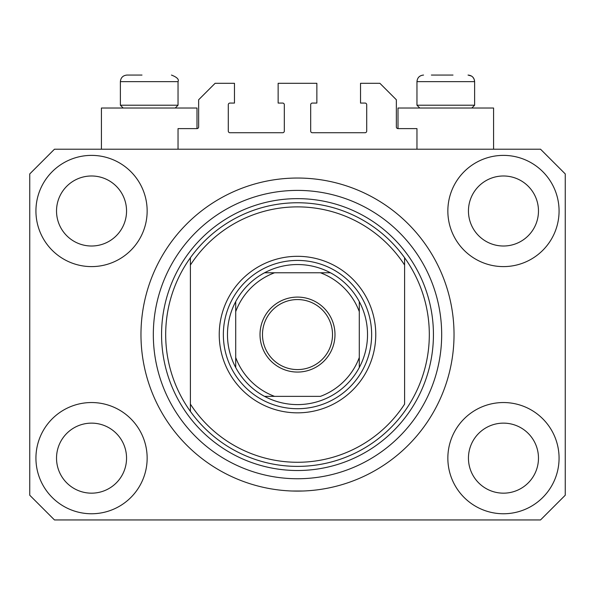 <?xml version="1.0" encoding="UTF-8"?>
<svg xmlns="http://www.w3.org/2000/svg" width="595" height="595" viewBox="0 0 595 595"><rect width="100%" height="100%" fill="white"/><g stroke="black" fill="none" stroke-linecap="round" stroke-linejoin="round"><path stroke-width="0.89" d="M416.961 149.211L416.961 128.609L398.01 128.609A1.651 1.651 0 0 1 396.359 126.966L396.359 99.774L379.885 83.3L360.525 83.3L360.525 103.069L365.055 103.069A1.651 1.651 0 0 1 366.706 104.72L366.706 131.086A1.651 1.651 0 0 1 365.055 132.73L312.33 132.73A1.651 1.651 0 0 1 310.679 131.086L310.679 104.72A1.651 1.651 0 0 1 312.33 103.069L316.86 103.069L316.86 83.3L278.14 83.3L278.14 103.069L282.67 103.069A1.651 1.651 0 0 1 284.321 104.72L284.321 131.086A1.651 1.651 0 0 1 282.67 132.73L229.945 132.73A1.651 1.651 0 0 1 228.294 131.086L228.294 104.72A1.651 1.651 0 0 1 229.945 103.069L234.475 103.069L234.475 83.3L215.115 83.3L198.641 99.774L198.641 126.966A1.651 1.651 0 0 1 196.99 128.609L178.039 128.609L178.039 149.211M292.353 491.016L302.647 491.016L292.353 491.016M35.931 458.15A55.61 55.61 0 0 0 91.541 513.76A55.61 55.61 0 0 0 147.151 458.15A55.61 55.61 0 0 0 91.541 402.54A55.61 55.61 0 0 0 35.931 458.15M447.849 458.15A55.61 55.61 0 0 0 503.459 513.76A55.61 55.61 0 0 0 559.069 458.15A55.61 55.61 0 0 0 503.459 402.54A55.61 55.61 0 0 0 447.849 458.15M447.849 210.994A55.61 55.61 0 0 0 503.459 266.605A55.61 55.61 0 0 0 559.069 210.994A55.61 55.61 0 0 0 503.459 155.384A55.61 55.61 0 0 0 447.849 210.994M35.931 210.994A55.61 55.61 0 0 0 91.541 266.605A55.61 55.61 0 0 0 147.151 210.994A55.61 55.61 0 0 0 91.541 155.384A55.61 55.61 0 0 0 35.931 210.994M493.575 149.211L493.575 108.015L398.01 108.015L398.01 128.609M101.425 149.211L101.425 108.015L196.99 108.015L196.99 128.609M140.97 334.576A156.53 156.53 0 0 0 297.5 491.106A156.53 156.53 0 0 0 454.03 334.576A156.53 156.53 0 0 0 297.5 178.039A156.53 156.53 0 0 0 140.97 334.576M56.525 210.994A35.016 35.016 0 0 0 91.541 246.01A35.016 35.016 0 0 0 126.549 210.994A35.016 35.016 0 0 0 91.541 175.986A35.016 35.016 0 0 0 56.525 210.994M468.451 210.994A35.016 35.016 0 0 0 503.459 246.01A35.016 35.016 0 0 0 538.475 210.994A35.016 35.016 0 0 0 503.459 175.986A35.016 35.016 0 0 0 468.451 210.994M468.451 458.15A35.016 35.016 0 0 0 503.459 493.166A35.016 35.016 0 0 0 538.475 458.15A35.016 35.016 0 0 0 503.459 423.134A35.016 35.016 0 0 0 468.451 458.15M56.525 458.15A35.016 35.016 0 0 0 91.541 493.166A35.016 35.016 0 0 0 126.549 458.15A35.016 35.016 0 0 0 91.541 423.134A35.016 35.016 0 0 0 56.525 458.15M54.465 519.941L540.535 519.941L565.25 495.226L565.25 173.926L540.535 149.211L54.465 149.211L29.75 173.926L29.75 495.226L54.465 519.941M123.172 108.015L120.376 105.211L178.039 105.211L178.039 81.649L120.376 81.649C120.763 77.648 122.957 75.453 126.966 75.059L141.997 75.059M431.375 75.059L453.003 75.059M470.764 105.211L474.624 105.211L474.624 81.649L416.961 81.649C417.348 77.648 419.542 75.453 423.551 75.059C419.542 75.453 417.348 77.648 416.961 81.649L416.961 105.211L470.764 105.211M134.79 75.059L129.941 75.059M375.765 334.576A78.265 78.265 0 0 1 297.5 412.841A78.265 78.265 0 0 1 219.235 334.576A78.265 78.265 0 0 1 297.5 256.311A78.265 78.265 0 0 1 375.765 334.576M165.685 334.576A131.815 131.815 0 0 0 404.6 411.413A131.815 131.815 0 0 0 404.6 257.732L404.6 265.035A127.694 127.694 0 0 0 190.4 265.035L190.4 404.117A127.694 127.694 0 0 0 404.6 404.117L404.6 257.732A131.815 131.815 0 0 0 190.4 257.732L190.4 265.035L190.4 257.732A131.815 131.815 0 0 0 165.685 334.576M441.676 334.576A144.176 144.176 0 0 0 297.5 190.4A144.176 144.176 0 0 0 153.324 334.576A144.176 144.176 0 0 0 297.5 478.744A144.176 144.176 0 0 0 441.676 334.576M190.4 404.117L190.4 411.413L190.4 404.117M334.985 334.576A37.485 37.485 0 0 1 297.5 372.061A37.485 37.485 0 0 1 260.015 334.576A37.485 37.485 0 0 1 297.5 297.091A37.485 37.485 0 0 1 334.985 334.576M262.484 334.576A35.016 35.016 0 0 0 297.5 369.584A35.016 35.016 0 0 0 332.516 334.576A35.016 35.016 0 0 0 297.5 299.56A35.016 35.016 0 0 0 262.484 334.576M367.524 334.576A70.024 70.024 0 0 0 359.291 301.62L359.291 311.639L359.291 301.62A70.024 70.024 0 0 0 264.544 272.785L274.563 272.785L264.544 272.785A70.024 70.024 0 0 0 235.709 367.524L235.709 357.506L235.709 367.524A70.024 70.024 0 0 0 264.544 396.359L320.437 396.359A65.911 65.911 0 0 0 359.291 357.506L359.291 311.639A65.911 65.911 0 0 0 320.437 272.785L274.563 272.785A65.911 65.911 0 0 0 235.709 311.639L235.709 357.506A65.911 65.911 0 0 0 274.563 396.359L264.544 396.359A70.024 70.024 0 0 0 359.291 367.524L359.291 357.506L359.291 367.524A70.024 70.024 0 0 0 367.524 334.576M223.356 334.576A74.144 74.144 0 0 1 297.5 260.424A74.144 74.144 0 0 1 371.644 334.576A74.144 74.144 0 0 1 297.5 408.72A74.144 74.144 0 0 1 223.356 334.576M235.709 301.62L235.709 311.639L235.709 301.62A70.024 70.024 0 0 1 264.544 272.785M330.456 272.785L320.437 272.785L330.456 272.785A70.024 70.024 0 0 1 359.291 301.62M433.435 334.576A135.935 135.935 0 0 1 297.5 470.511A135.935 135.935 0 0 1 161.565 334.576A135.935 135.935 0 0 1 297.5 198.641A135.935 135.935 0 0 1 433.435 334.576M359.291 367.524A70.024 70.024 0 0 1 330.456 396.359M264.544 396.359A70.024 70.024 0 0 1 235.709 367.524M178.039 81.649C179.214 79.41 177.013 77.216 171.449 75.059C177.013 77.216 179.214 79.41 178.039 81.649M471.523 76.063L468.034 75.059C472.043 75.453 474.237 77.648 474.624 81.649L474.089 79.038L472.824 77.127M471.828 108.015L474.624 105.211M419.758 108.015L416.961 105.211M175.242 108.015L178.039 105.211M120.376 105.211L120.376 81.649C120.763 77.648 122.957 75.453 126.966 75.059"/></g></svg>
